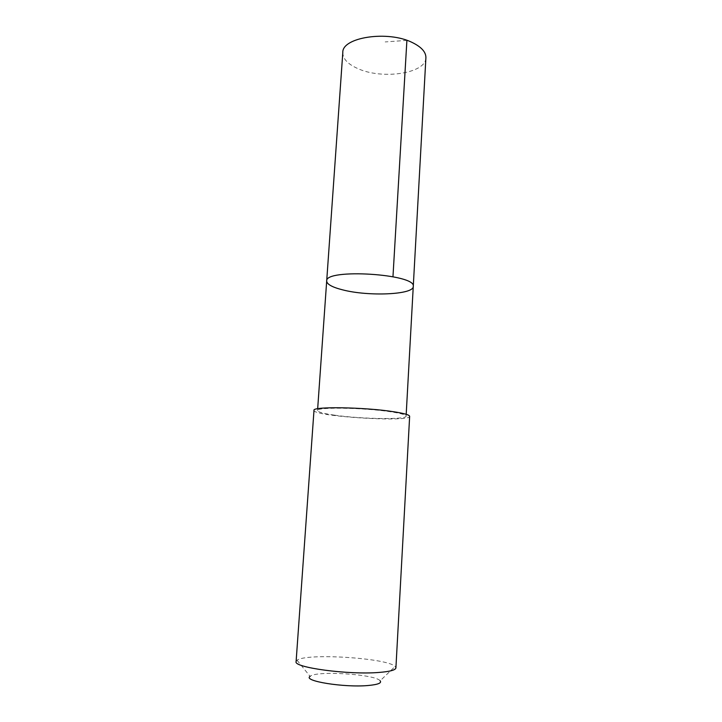 <?xml version="1.0" encoding="UTF-8"?>
<svg xmlns="http://www.w3.org/2000/svg" width="722" height="722" viewBox="0 0 722 722"><rect width="100%" height="100%" fill="white"/><g stroke="black" fill="none" stroke-linecap="round" stroke-linejoin="round"><path stroke-width="0.54" stroke-dasharray="3.61 2.71" d="M342.806 52.571C342.779 58.78 347.76 64.114 357.751 68.554C382.109 79.88 425.953 73.527 425.899 57.796M334.313 415.132C360.738 419.058 406.838 419.852 406.098 416.143C405.99 414.834 401.035 413.408 391.243 411.874C364.655 407.623 315.586 406.892 317.545 410.574C317.879 412.045 323.474 413.562 334.313 415.132M413.264 286.481C413.742 294.72 368.455 296.607 342.779 289.892C332.255 287.248 326.885 284.287 326.687 281.029M313.998 410.322C312.31 416.413 410.556 422.596 409.645 416.341M296.101 661.605L297.067 660.269C305.875 652.841 387.308 657.968 395.115 666.442L395.909 667.886M297.067 660.269L310.108 676.379C315.794 670.395 375.269 674.14 380.16 680.792L395.115 666.442M406.901 40.369L385.187 41.93M406.098 416.143L406.197 414.311M317.545 410.574L317.671 408.742"/><path stroke-width="1.08" d="M342.779 289.892C332.255 287.248 326.885 284.287 326.687 281.029C324.656 268.196 416.883 273.999 413.264 286.481C413.742 294.72 368.455 296.607 342.779 289.892M425.899 57.796C426.034 52.192 421.603 47.156 412.596 42.679C388.237 30.125 341.858 37.237 342.806 52.571L326.687 281.029C324.656 268.196 416.883 273.999 413.264 286.481L425.899 57.796M393.68 411.748C364.971 407.136 311.841 406.351 313.998 410.322L296.101 661.605C293.096 667.462 348.257 674.98 378.707 672.462C389.862 671.604 395.593 670.079 395.909 667.886L409.645 416.341C409.536 414.924 404.212 413.399 393.68 411.748M380.16 680.792C381.938 683.039 377.913 684.609 368.094 685.512C344.168 687.759 302.374 680.954 310.108 676.379M392.967 276.707L406.901 40.369M406.197 414.311L413.264 286.481M317.671 408.742L326.687 281.029"/></g></svg>
